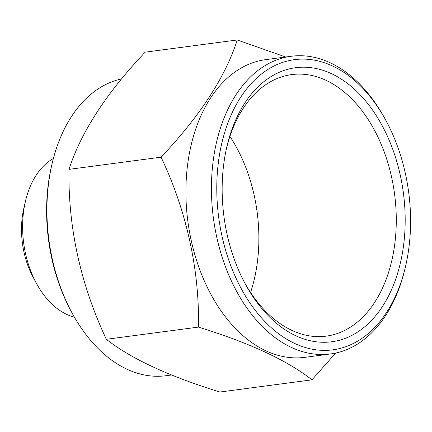 <?xml version="1.0" encoding="UTF-8"?>
<svg xmlns="http://www.w3.org/2000/svg" width="432" height="432" viewBox="0 0 432 432"><rect width="100%" height="100%" fill="white"/><g stroke="black" fill="none" stroke-linecap="round" stroke-linejoin="round"><path stroke-width="0.65" d="M244.226 281.977A131.906 86.362 82.5 0 0 326.252 336.128A131.906 86.362 82.5 0 0 337.138 333.58A131.906 86.362 82.5 0 0 393.266 185.62A131.906 86.362 82.5 0 0 291.638 74.601A131.906 86.362 82.5 0 0 280.757 77.15A131.906 86.362 82.5 0 0 226.525 148.23M284.137 70.394A138.213 90.493 82.5 0 0 226.903 146.561A138.213 90.493 82.5 0 0 245.025 283.484A138.213 90.493 82.5 0 0 343.213 339.088A138.213 90.493 82.5 0 0 400.302 175.316A138.213 90.493 82.5 0 0 284.137 70.394M386.365 121.36L385.409 119.578A150.136 98.296 82.5 0 0 291.136 56.279A150.136 98.296 82.5 0 0 278.753 59.179A150.136 98.296 82.5 0 0 214.861 227.588A150.136 98.296 82.5 0 0 330.534 353.948A150.136 98.296 82.5 0 0 342.922 351.049A150.136 98.296 82.5 0 0 405.092 268.31L405.551 266.339A146.351 95.823 82.5 0 0 386.365 121.36A146.351 95.823 82.5 0 0 282.398 62.483A146.351 95.823 82.5 0 0 221.945 235.894A146.351 95.823 82.5 0 0 344.952 346.993A146.351 95.823 82.5 0 0 405.551 266.339M291.136 56.279L265.615 59.659A150.136 98.296 82.5 0 0 253.228 62.559A150.136 98.296 82.5 0 0 189.34 230.969A150.136 98.296 82.5 0 0 305.014 357.329L330.534 353.948M74.374 317.104A82.636 54.108 -97.5 0 1 36.288 283.1L33.102 277.166A70.022 45.846 -97.5 0 1 23.917 207.797L25.45 201.236A82.636 54.108 -97.5 0 1 53.384 158.495M36.288 283.1A82.636 54.108 -97.5 0 1 25.45 201.236M171.542 374.992L166.045 375.721A150.136 98.296 -97.5 0 1 71.771 312.422A150.136 98.296 -97.5 0 1 52.088 163.69A150.136 98.296 -97.5 0 1 114.259 80.951A150.136 98.296 -97.5 0 1 121.554 78.932M250.565 292.475A131.906 86.362 82.5 0 0 229.91 136.442M71.771 312.422L70.816 310.64A146.351 95.823 -97.5 0 1 51.629 165.661L52.088 163.69M285.638 57.008L237.271 39.976C225.245 77.182 199.838 116.246 161.06 157.172C186.354 210.206 199.676 270.189 198.423 327.1C249.496 342.873 287.356 360.45 311.996 379.836L335.626 353.068M237.271 39.976L145.184 52.164C106.537 92.896 81.13 131.96 68.974 169.36C68.083 227.588 80.536 284.229 106.337 339.287C130.788 358.582 168.647 376.159 219.91 392.024L311.996 379.836M106.337 339.287L198.423 327.1M68.974 169.36L161.06 157.172"/></g></svg>
